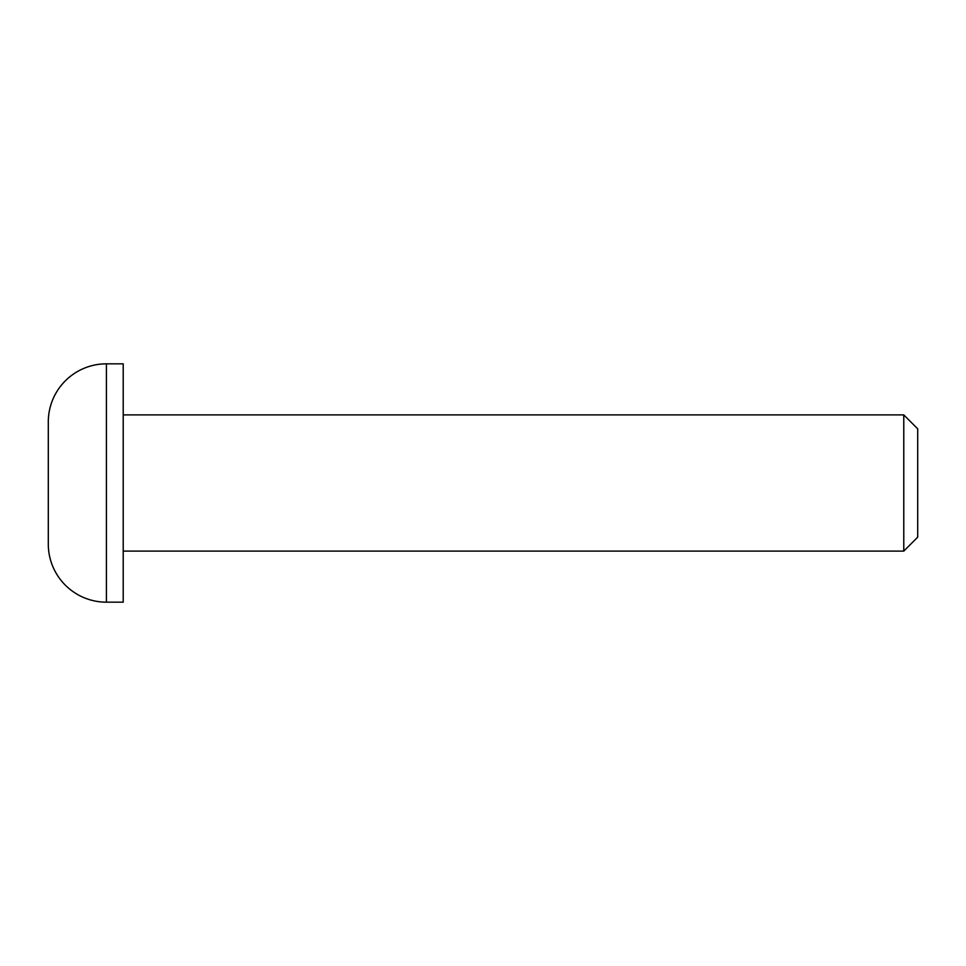 <?xml version="1.0" encoding="UTF-8"?>
<svg xmlns="http://www.w3.org/2000/svg" width="966" height="966" viewBox="0 0 966 966"><rect width="100%" height="100%" fill="white"/><g stroke="black" fill="none" stroke-linecap="round" stroke-linejoin="round"><path stroke-width="1.45" d="M106.417 602.168A58.117 58.117 0 0 1 48.3 544.063L48.3 421.937A58.117 58.117 0 0 1 106.417 363.832L123.213 363.832L123.213 602.168L106.417 602.168L106.417 363.832M123.213 551.103L903.778 551.103L903.778 414.897L123.213 414.897M903.778 551.103L917.7 537.168L917.7 428.832L903.778 414.897"/></g></svg>
